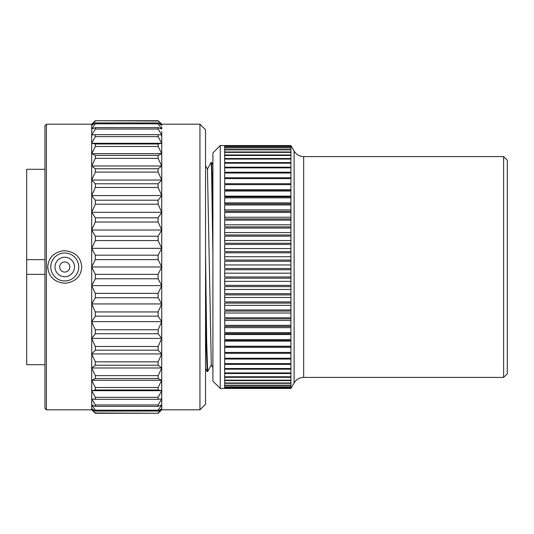 <?xml version="1.0" encoding="UTF-8"?>
<svg xmlns="http://www.w3.org/2000/svg" width="534" height="534" viewBox="0 0 534 534"><rect width="100%" height="100%" fill="white"/><g stroke="black" fill="none" stroke-linecap="round" stroke-linejoin="round"><path stroke-width="0.8" d="M507.3 267L507.3 160.28L503.622 156.602L503.622 377.398L507.3 373.72L507.3 267M290.917 268.509L224.68 268.509L224.68 261.26L290.917 261.26L290.917 388.438L294.107 382.918L294.107 151.082C296.31 154.626 299.494 156.462 303.666 156.602L503.622 156.602M290.917 388.024L224.68 388.024L224.68 388.438L220.262 388.438L220.262 145.562L290.917 145.562L294.107 151.082M224.68 388.432L290.917 388.432L224.68 388.405M290.917 387.037L224.68 387.037L224.68 387.918L290.917 387.918M290.917 385.461L224.68 385.461L224.68 386.843L290.917 386.843M290.917 383.312L224.68 383.312L224.68 385.188L290.917 385.188M290.917 380.588L224.68 380.588L224.68 382.951L290.917 382.951M290.917 377.318L224.68 377.318L224.68 380.148L290.917 380.148M290.917 373.506L224.68 373.506L224.68 376.797L290.917 376.797M290.917 369.181L224.68 369.181L224.68 372.912L290.917 372.912M290.917 364.355L224.68 364.355L224.68 368.513L290.917 368.513M290.917 359.048L224.68 359.048L224.68 363.614L290.917 363.614M290.917 353.301L224.68 353.301L224.68 358.247L290.917 358.247M290.917 347.133L224.68 347.133L224.68 352.433L290.917 352.433M290.917 340.572L224.68 340.572L224.68 346.206L290.917 346.206M290.917 333.65L224.68 333.65L224.68 339.591L290.917 339.591M290.917 326.407L224.68 326.407L224.68 332.622L290.917 332.622M290.917 318.878L224.68 318.878L224.68 325.339L290.917 325.339M290.917 311.088L224.68 311.088L224.68 317.763L290.917 317.763M290.917 303.092L224.68 303.092L224.68 309.947L290.917 309.947M290.917 294.915L224.68 294.915L224.68 301.917L290.917 301.917M290.917 286.604L224.68 286.604L224.68 293.72L290.917 293.72M290.917 278.194L224.68 278.194L224.68 285.39L290.917 285.39M290.917 269.73L224.68 269.73L224.68 276.972L290.917 276.972M290.917 261.26L290.917 145.695M290.917 264.944L224.68 264.944M290.917 252.809L224.68 252.809L224.68 260.031L290.917 260.031M290.917 244.432L224.68 244.432L224.68 251.594L290.917 251.594M290.917 236.161L224.68 236.161L224.68 243.23L290.917 243.23M290.917 228.045L224.68 228.045L224.68 234.98L290.917 234.98M290.917 220.115L224.68 220.115L224.68 226.883L290.917 226.883M290.917 212.412L224.68 212.412L224.68 218.987L290.917 218.987M290.917 204.983L224.68 204.983L224.68 211.324L290.917 211.324M290.917 197.847L224.68 197.847L224.68 203.928L290.917 203.928M290.917 191.052L224.68 191.052L224.68 196.846L290.917 196.846M290.917 184.631L224.68 184.631L224.68 190.104L290.917 190.104M290.917 178.603L224.68 178.603L224.68 183.729L290.917 183.729M290.917 173.009L224.68 173.009L224.68 177.769L290.917 177.769M290.917 167.876L224.68 167.876L224.68 172.242L290.917 172.242M290.917 163.224L224.68 163.224L224.68 167.175L290.917 167.175M290.917 159.079L224.68 159.079L224.68 162.596L290.917 162.596M290.917 155.454L224.68 155.454L224.68 158.518L290.917 158.518M290.917 152.377L224.68 152.377L224.68 154.98L290.917 154.98M290.917 149.86L224.68 149.86L224.68 151.983L290.917 151.983M290.917 147.911L224.68 147.911L224.68 149.54L290.917 149.54M290.917 146.543L224.68 146.543L224.68 147.678L290.917 147.678M290.917 145.762L224.68 145.762L224.68 146.396L290.917 146.396M224.68 145.568L290.917 145.568M220.262 388.438L212.906 381.076L212.906 152.924L220.262 145.562M205.543 291.577L206.358 348.495L207.172 371.597L207.646 371.624L206.665 340.979L205.543 254.625M212.906 254.625L211.551 169.198L211.104 162.376L207.392 169.178M212.906 367.786L211.29 364.822L207.452 169.178L205.543 165.673M199.95 409.818L199.95 124.182L205.543 129.775L205.543 404.225L199.95 409.818L161.735 409.818L158.111 413.276L95.332 413.276L91.701 409.818L46.425 409.818L46.425 124.182L91.708 124.182M161.742 134.054L161.755 138.353M158.111 259.617L158.111 255.185L95.332 255.185L95.332 259.617L158.111 259.617L161.742 266.98L161.735 285.623L158.111 278.775L158.111 274.336L161.742 266.98L161.755 131.484M158.111 255.185L161.735 248.337L158.111 240.587L158.111 236.228L161.735 230.014L158.111 222.011L158.111 217.805L161.735 212.318L158.111 204.202L158.111 200.217L161.735 195.564L158.111 187.467L158.111 183.776L161.735 180.031L158.111 172.095L158.111 168.757L161.735 165.987L158.111 158.351L158.111 155.421L161.735 153.672L158.111 146.456L158.111 143.986L161.735 143.292L158.111 136.631L158.111 134.668L161.735 135.029L158.111 129.034L158.111 127.606L161.735 129.028L161.755 126.838M161.735 129.028L158.111 123.801L158.111 122.933L161.735 125.383L161.755 124.482M47.74 266.98C48.481 257.568 53.927 252.135 64.087 250.693C74.954 251.547 80.848 256.974 81.762 266.98C81.021 276.392 75.574 281.818 65.415 283.26C54.541 282.413 48.654 276.979 47.74 266.98M161.742 266.98L91.694 266.98L91.681 124.482M158.111 122.933L95.332 122.933L91.708 125.383L91.681 126.838M158.111 127.606L95.332 127.606L91.708 129.028L91.681 131.484M91.701 134.054L91.681 138.353M161.735 125.383L158.111 120.724L95.332 120.724L91.715 124.155M158.111 120.724L161.729 124.155M95.332 120.724L158.111 121.011M91.708 125.383L95.332 121.011M95.332 122.933L95.332 123.801L158.111 123.801M91.708 129.028L95.332 123.801M95.332 127.606L95.332 129.034L158.111 129.034M158.111 134.668L95.332 134.668L91.708 135.029L95.332 129.034M95.332 134.668L95.332 136.631L158.111 136.631M161.735 143.292L91.708 143.292L95.332 136.631M158.111 143.986L95.332 143.986L91.708 143.292M95.332 143.986L95.332 146.456L158.111 146.456M161.735 153.672L91.708 153.672L95.332 146.456M158.111 155.421L95.332 155.421L91.708 153.672M95.332 155.421L95.332 158.351L158.111 158.351M161.735 165.987L91.708 165.987L95.332 158.351M158.111 168.757L95.332 168.757L91.708 165.987M95.332 168.757L95.332 172.095L158.111 172.095M161.735 180.031L91.708 180.031L95.332 172.095M158.111 183.776L95.332 183.776L91.708 180.031M95.332 183.776L95.332 187.467L158.111 187.467M161.735 195.564L91.708 195.564L95.332 187.467M158.111 200.217L95.332 200.217L91.708 195.564M95.332 200.217L95.332 204.202L158.111 204.202M161.735 212.318L91.708 212.318L95.332 204.202M158.111 217.805L95.332 217.805L91.708 212.318M95.332 217.805L95.332 222.011L158.111 222.011M161.735 230.014L91.708 230.014L95.332 222.011M158.111 236.228L95.332 236.228L91.708 230.014M95.332 236.228L95.332 240.587L158.111 240.587M161.735 248.337L91.708 248.337L95.332 240.587M95.332 255.185L91.708 248.337M158.111 274.336L95.332 274.336L91.694 266.98L95.332 259.617M95.332 274.336L95.332 278.775L158.111 278.775M161.755 402.222L161.735 398.971L158.111 399.319L158.111 397.349L161.735 390.688L158.111 389.987L158.111 387.517L161.735 380.308L158.111 378.553L158.111 375.622L161.735 367.986L158.111 365.216L158.111 361.872L161.735 353.935L158.111 350.191L158.111 346.493L161.735 338.396L158.111 333.743L158.111 329.758L161.735 321.642L158.111 316.155L158.111 311.949L161.735 303.946L158.111 297.732L158.111 293.366L161.735 285.623L161.729 409.845L158.111 413.276L95.332 412.982L91.708 408.61L91.708 409.832L95.332 412.982M161.755 407.062L161.735 404.972L158.111 406.381L95.332 406.381L95.332 404.952L91.708 398.951L91.708 408.61L95.332 411.06L95.332 410.192L91.708 404.959L95.332 406.381M161.755 395.08L161.755 394.032M91.681 395.08L91.688 394.032M91.681 402.222L91.708 398.971L95.332 399.319L95.332 397.349L91.708 390.688L91.708 398.951M91.681 407.062L91.708 404.972M91.708 380.308L91.708 390.688L95.332 389.987L95.332 387.517L91.708 380.308L95.332 378.553L95.332 375.622L91.708 367.986L91.708 380.308L161.735 380.308M91.708 353.935L91.708 367.986L95.332 365.216L95.332 361.872L91.708 353.935L95.332 350.191L95.332 346.493L91.708 338.396L91.708 353.935L161.735 353.935M91.708 321.642L91.708 338.396L95.332 333.743L95.332 329.758L91.708 321.642L95.332 316.155L95.332 311.949L91.708 303.946L91.708 321.642L161.735 321.642M91.694 266.98L91.708 303.946L95.332 297.732L95.332 293.366L91.708 285.623L95.332 278.775M161.735 285.623L91.708 285.623M158.111 293.366L95.332 293.366M158.111 297.732L95.332 297.732M161.735 303.946L91.708 303.946M158.111 311.949L95.332 311.949M158.111 316.155L95.332 316.155M158.111 329.758L95.332 329.758M158.111 333.743L95.332 333.743M161.735 338.396L91.708 338.396M158.111 346.493L95.332 346.493M158.111 350.191L95.332 350.191M158.111 361.872L95.332 361.872M158.111 365.216L95.332 365.216M161.735 367.986L91.708 367.986M158.111 375.622L95.332 375.622M158.111 378.553L95.332 378.553M158.111 387.517L95.332 387.517M158.111 389.987L95.332 389.987M161.735 390.688L91.708 390.688M158.111 397.349L95.332 397.349M158.111 399.319L95.332 399.319M158.111 406.381L158.111 404.952L95.332 404.952M158.111 404.952L161.735 398.951M158.111 412.982L161.735 408.61L158.111 411.06L158.111 410.192L95.332 410.192M158.111 410.192L161.735 404.959M158.111 411.06L95.332 411.06M158.111 413.276L95.332 413.276M46.425 124.182L44.949 125.657L44.949 408.343L46.425 409.818M44.949 259.637L26.7 259.637L26.7 169.298L44.949 169.298M44.949 274.363L26.7 274.363L26.7 259.637M26.7 274.363L26.7 364.702L44.949 364.702M64.748 280.951A13.971 13.971 180 0 1 50.777 266.98A13.971 13.971 180 0 1 64.748 253.009A13.971 13.971 -0 0 1 78.718 266.98A13.971 13.971 -0 0 1 64.748 280.951M64.748 276.712A9.732 9.732 -0 0 0 74.486 266.98A9.732 9.732 -0 0 0 64.748 257.241A9.732 9.732 180 0 0 55.015 266.98A9.732 9.732 180 0 0 64.748 276.712M64.748 272.06A5.08 5.08 180 0 1 59.675 266.98A5.08 5.08 180 0 1 64.748 261.9A5.08 5.08 -0 0 1 69.827 266.98A5.08 5.08 -0 0 1 64.748 272.06M211.104 162.376L211.571 162.403L212.238 178.316L212.906 219.227M211.351 364.822L207.646 371.624M290.917 189.744L224.68 189.744M290.917 196.132L224.68 196.132M290.917 202.867L224.68 202.867M290.917 209.909L224.68 209.909M290.917 217.231L224.68 217.231M290.917 224.801L224.68 224.801M290.917 232.57L224.68 232.57M290.917 240.507L224.68 240.507M290.917 248.577L224.68 248.577M290.917 256.734L224.68 256.734M290.917 273.161L224.68 273.161M290.917 281.351L224.68 281.351M290.917 289.468L224.68 289.468M290.917 297.478L224.68 297.478M290.917 305.341L224.68 305.341M290.917 313.011L224.68 313.011M290.917 320.46L224.68 320.46M290.917 327.649L224.68 327.649M290.917 334.544L224.68 334.544M290.917 341.106L224.68 341.106M290.917 347.314L224.68 347.314M303.666 156.602L303.666 377.398L503.622 377.398M303.666 377.398C299.501 377.538 296.31 379.374 294.107 382.918M207.165 371.577L205.543 368.6M199.95 124.182L161.735 124.182M212.906 164.859L211.577 162.416"/></g></svg>
